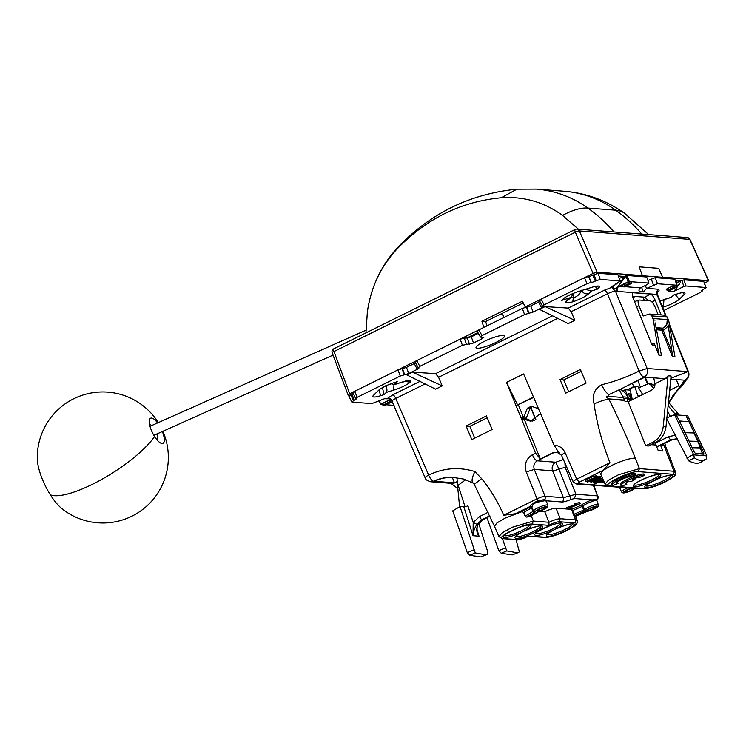 <?xml version="1.0" encoding="UTF-8"?>
<svg xmlns="http://www.w3.org/2000/svg" width="746" height="746" viewBox="0 0 746 746"><rect width="100%" height="100%" fill="white"/><g stroke="black" fill="none" stroke-linecap="round" stroke-linejoin="round"><path stroke-width="1.12" d="M545.102 306.569L539.461 309.357L568.247 323.587L574.821 320.342L545.102 306.569L568.2 308.089L571.194 311.707L574.821 320.342M617.958 274.789L620.206 281.055L617.958 274.789L598.124 273.269L592.856 275.153A3.273 0.606 157.6 0 1 588.827 276.421L591.28 282.38A3.273 0.606 -22.4 0 0 595.308 281.111L600.185 279.414L619.935 280.925L615.982 284.375L611.506 286.595L613.352 286.734L604.502 290.147L568.2 308.089M591.28 282.38L587.111 283.639L544.123 304.89L542.622 306.354L539.349 300.47M543.349 306.494L542.622 306.354M543.088 306.392L541.587 307.846L538.575 302.074L540.067 300.61M533.064 312.061L530.826 305.907L522.331 308.396L524.569 314.56L533.064 312.061L541.587 307.846M524.569 314.56L481.953 335.625L480.461 337.089L477.179 331.205M483.828 337.434L480.461 337.089M483.567 337.323L482.065 338.787L481.207 337.145M473.542 342.992L471.304 336.838L460.17 339.132L462.408 345.286L473.542 342.992L482.065 338.787M462.408 345.286L419.793 366.361L418.301 367.815L415.018 361.931M419.019 367.965L418.301 367.815M418.758 367.853L417.266 369.317L414.244 363.535L415.746 362.08M408.743 373.522L406.495 367.368L398.01 369.867L400.248 376.021L408.743 373.522L417.266 369.317M400.248 376.021L357.25 397.282L355.758 398.746L352.858 392.657M348.932 396.229L351.776 401.991L354.397 400.22A3.273 0.606 -22.4 0 0 356.159 398.868A3.273 0.606 -22.4 0 0 355.898 398.756L355.758 398.746M352.037 402.103L371.788 403.614L385.449 398.355L389.897 398.55L391.529 400.089L425.117 477.785A6.555 1.128 -23.2 0 1 428.652 475.109C443.534 467.928 458.939 466.735 474.876 471.547C471.537 478.531 471.192 482.448 473.831 483.296M412.491 372.133L406.85 374.921L435.636 389.151L442.21 385.906L412.491 372.133L435.589 373.653L438.583 377.271L442.21 385.906M503.252 335.42A15.396 2.863 -22.4 0 1 504.501 335.97A15.396 2.863 -22.4 0 1 493.833 343.412A15.396 2.863 -22.4 0 1 477.281 348.261A15.396 2.863 -22.4 0 1 476.032 347.711A15.396 2.863 -22.4 0 1 486.7 340.269A15.396 2.863 -22.4 0 1 503.252 335.42M393.981 384.805L393.646 390.111L386.297 392.433L384.05 394.625L382.456 387.64M379.108 389.841L380.581 395.716L384.05 394.625M380.581 395.716A12.813 2.378 -22.4 0 1 372.841 396.396A12.813 2.378 -22.4 0 1 373.587 395.184L378.595 390.298A12.813 2.378 -22.4 0 1 393.879 382.745L397.357 381.644L393.944 384.815L391.51 383.547M569.674 297.878L571.595 296.731L568.853 299.416L566.941 300.545L569.674 297.878L561.701 300.396L562.988 299.127A12.813 2.378 -22.4 0 1 578.271 291.574L591.718 287.341A12.813 2.378 -22.4 0 1 599.327 286.361A12.813 2.378 -22.4 0 1 598.712 287.872L597.415 289.131L595.187 286.399M585.489 289.299L591.392 291.033L597.415 289.131M631.787 398.457L630.23 388.778L634.725 386.559L638.007 386.81L642.707 394.522M546.314 501.088L546.753 500.827L544.72 499.466A3.273 3.021 -85.6 0 0 545.046 496.286C543.191 496.36 540.505 497.2 536.989 498.822L538.248 500.948L544.72 499.466L544.739 500.734L546.314 501.088M538.314 501.993L538.248 500.948C534.052 502.245 531.45 504.026 530.434 506.31A1.315 1.24 34.4 0 1 532.103 507.056C532.42 504.529 534.49 502.841 538.314 501.993L544.739 500.734M532.103 507.056A7.842 1.455 157.6 0 0 531.982 507.541A7.842 1.455 157.6 0 0 532.01 507.588L523.664 512.521L525.156 516.148L526.611 517.099L529.791 516.456M523.664 512.521L522.135 511.607L505.042 518.153L496.901 522.955L494.458 526.256L474.251 484.368L481.618 478.624C490.56 489.646 497.936 501.862 503.755 515.253L536.989 498.822L526.247 471.948L534.295 469.411L552.637 470.81A6.555 1.072 158.2 0 0 558.903 469.057L555.751 462.231L563.389 459.545M502.263 538.593L517.575 539.768A2.294 2.117 -85.6 0 0 518.61 539.563L502.263 538.593L498.943 536.616L502.226 532.747L512.39 527.208L533.334 521.072L531.217 515.682M559.174 521.724L560.255 518.722C557.663 518.796 553.905 519.981 548.991 522.275L544.767 511.728C549.681 509.425 553.439 508.24 556.04 508.175L571.455 509.359L575.595 519.897L577.18 520.596C577.618 525.352 575.101 525.324 568.21 529.819C560.06 534.192 552.161 536.719 544.524 537.409L544.524 537.409A2.294 2.117 -85.6 0 0 545.559 537.204C553.196 538.304 583.941 523.105 574.504 522.899L559.174 521.724C556.413 521.92 553 523.133 548.935 525.352L548.991 522.275L533.334 521.072L532.243 524.074C524.606 522.983 493.861 538.183 503.298 538.388M513.854 529.613A13.307 2.471 157.6 0 0 514.339 529.436A13.307 2.471 157.6 0 0 518.423 527.739M530.042 528.625A13.307 2.471 -22.4 0 1 525.482 530.509M632.841 399.399L632.002 398.681M638.25 396.732L634.725 386.559M655.324 479.874A13.307 2.471 157.6 0 0 655.809 479.697A13.307 2.471 157.6 0 0 659.884 477.99M648.265 477.104A13.307 2.471 -22.4 0 1 643.695 478.988M561.533 526.62A13.307 2.471 -22.4 0 1 556.973 528.504M545.345 527.608A13.307 2.471 157.6 0 0 545.83 527.431A13.307 2.471 157.6 0 0 549.914 525.725M546.333 501.2A9.148 1.697 157.6 0 0 546.753 500.827L561.831 501.974C563.827 502.011 566.969 501.144 571.25 499.382L569.674 495.969L575.94 494.234L574.383 498.524L592.287 499.895L592.324 501.48C594.758 500.062 596.222 499.745 596.735 500.529L597.014 499.233L592.287 499.895A9.148 1.697 157.6 0 0 581.498 505.098L571.622 509.369L575.455 516.297M620.97 487.11A7.842 1.455 157.6 0 0 620.383 487.614L619.926 487.026M620.383 487.614L619.814 487.987L618.676 486.933M651.099 444.663L656.023 445.045L658.242 450.649L662.812 450.994L660.63 445.399L663.996 445.651L673.955 471.267L639.425 468.628L618.481 474.764L608.316 480.293L605.034 484.163L608.354 486.14L609.389 485.935C599.952 485.73 630.696 470.53 638.334 471.631L639.425 468.628L635.284 458.091C629.699 458.221 621.651 460.758 611.133 465.7L603.281 470.288L609.958 462.753C602.031 442.592 596.753 422.991 594.105 403.94C600.595 401.012 605.538 399.455 608.923 399.269C618.098 417.359 626.882 436.97 635.284 458.091M619.478 389.701L621.381 389.85L624.588 392.228L628.85 398.233L631.582 398.439M640.516 395.604L637.811 395.399M634.883 473.318A13.102 2.434 157.6 0 0 620.793 477.44A13.102 2.434 157.6 0 0 611.711 483.772L612.205 484.965A13.102 2.434 -22.4 0 1 621.287 478.634A13.102 2.434 -22.4 0 1 635.368 474.503L636.002 474.559L635.517 473.365L634.883 473.318L635.368 474.503M617.203 482.214L618.042 483.436L617.418 483.389A8.187 1.52 -22.4 0 1 616.746 483.091A8.187 1.52 -22.4 0 1 622.425 479.137A8.187 1.52 -22.4 0 1 631.228 476.554L636.002 474.559M643.723 473.99A13.102 2.434 157.6 0 0 629.633 478.121A13.102 2.434 157.6 0 0 620.56 484.452L621.045 485.646A13.102 2.434 -22.4 0 1 630.128 479.305A13.102 2.434 -22.4 0 1 644.218 475.183L644.852 475.23L643.723 473.99L644.218 475.183M626.043 482.895L626.892 484.107L626.258 484.061A8.187 1.52 -22.4 0 1 625.596 483.772A8.187 1.52 -22.4 0 1 628.076 481.44L630.846 481.655L634.986 479.603L632.226 479.389A8.187 1.52 -22.4 0 1 640.077 477.235L644.852 475.23M544.767 511.728L539.377 511.318M576.164 483.949L577.693 483.66L579.194 482.205L576.723 479.184C573.525 480.881 572.527 481.851 573.721 482.103M533.502 397.077L517.584 404.947L533.642 397.404M518.405 404.938L523.58 417.685L521.109 417.984L506.506 382.4L517.584 404.947M532.131 406.514L530.117 408.398L527.347 408.221L523.58 417.685M527.347 408.221L531.357 406.234L538.491 408.733M530.742 406.094L531.357 406.234M540.514 413.443L530.798 421.276L524.242 419.317L540.337 458.939L553.569 452.393L558.651 452.346L554.157 445.297L523.599 373.951L506.506 382.4M545.009 507.457C544.711 508.875 542.174 510.133 537.39 511.215C537.679 509.788 540.216 508.539 545.009 507.457L545.317 507.541M653.729 377.802L654.979 383.789C655.016 386.726 653.832 388.862 651.417 390.214L633.056 399.296L630.109 399.875L626.929 398.569L623.591 398.308M626.929 398.569L645.728 445.791L652.629 442.378C658.793 439.058 662.345 433.715 663.269 426.348L666.019 426.563C665.05 433.93 661.478 439.263 655.305 442.583L648.414 445.996L645.728 445.791M633.065 399.296L628.244 401.674L625.036 401.432L624.439 400.089L608.745 398.886L624.588 400.471M633.018 488.322A4.513 0.839 -22.4 0 1 633.326 488.406A4.513 0.839 -22.4 0 1 630.482 490.56A4.513 0.839 -22.4 0 1 625.409 492.08A4.513 0.839 -22.4 0 1 625.036 491.828A4.513 0.839 -22.4 0 1 628.393 489.637A4.513 0.839 -22.4 0 1 633.018 488.322M587.839 510.656A4.513 0.839 -22.4 0 1 587.456 510.404A4.513 0.839 -22.4 0 1 590.823 508.222A4.513 0.839 -22.4 0 1 595.448 506.898A4.513 0.839 -22.4 0 1 595.756 506.982A4.513 0.839 -22.4 0 1 592.911 509.136A4.513 0.839 -22.4 0 1 587.839 510.656M596.735 500.529L598.348 504.65A7.768 1.445 157.6 0 0 592.445 505.564A7.768 1.445 157.6 0 0 584.612 509.546L586.197 510.385L574.812 515.551M593.816 485.301L597.453 495.876A3.273 3.021 94.4 0 1 597.014 499.233L596.679 500.333M558.25 452.179L554.091 452.533L537.325 460.823L555.751 462.231A6.555 6.043 94.4 0 0 552.637 470.81L563.389 497.685L569.674 495.969L558.903 469.057L565.198 467.36L564.936 463.061M521.109 417.984L535.572 453.204L532.383 454.78A6.555 2.219 -116.3 0 0 537.325 460.823C534.155 462.8 533.148 465.663 534.295 469.411L545.046 496.286L563.389 497.685A3.273 3.021 -85.6 0 1 561.831 501.974M605.034 484.163L600.549 473.803L603.281 470.288L579.194 482.205M656.023 445.045L655.417 442.537M590.487 481.366L591.653 482.075L600.782 477.561L600.297 476.368L598.031 476.974M596.446 476.228L597.77 476.33L598.255 477.524L595.961 477.226M593.909 476.041L585.33 480.275L585.824 481.468L595.364 477.3L594.87 476.107L593.909 476.041L594.394 477.226M596.082 475.659L596.707 476.862L596.213 475.668L594.926 476.237M599.803 478.55L600.185 477.72M593.546 482.438L594.348 484.042L603.411 480.405M597.387 481.44L595.541 482.019M602.442 478.177L600.689 478.736M643.919 488.583C651.556 489.674 682.301 474.475 672.864 474.269A2.294 2.117 -85.6 0 0 673.955 471.267L675.54 471.976C676.137 476.61 673.144 476.899 666.57 481.189C658.569 485.515 650.68 488.043 642.884 488.779L642.884 488.789A2.294 2.117 -85.6 0 0 643.919 488.583L609.389 485.935M545.559 537.204L528.019 536.132M578.57 504.082L578.71 504.417C578.849 503.82 577.74 504.054 575.362 505.107L574.383 503.792L579.661 502.506L580.155 503.699L569.002 508.315L571.492 508.502L570.186 509.145L566.839 508.893L578.821 504.184M566.839 508.893L566.345 507.7L574.812 504.837M531.973 507.513A1.315 1.287 -33.9 0 0 530.313 506.926L530.313 506.926A9.148 1.697 157.6 0 1 530.434 506.31L515.374 513.752L503.755 515.253M609.958 462.753L576.723 479.184L565.114 452.729A6.555 1.147 156.3 0 0 561.598 455.452L573.208 481.907M521.09 418.04L526.303 418.068L530.117 408.398M526.303 418.068L526.49 418.842L532.103 421.117M521.268 418.804L526.49 418.842M524.242 419.317L521.547 419.038M535.572 453.204L540.337 458.939M474.251 484.368L473.132 483.11M474.876 471.547L481.618 478.624M464.926 479.529L463.742 479.072L464.926 479.529M624.439 400.089L619.376 389.748M654.979 383.789L667.912 377.392L663.269 426.348M667.912 377.392L668.071 375.798L671.102 376.031L666.019 426.563M647.397 383.826L644.647 377.262M640.441 387.053L637.867 380.609M400.22 382.838L404.733 381.532M393.646 390.111C400.63 387.92 406.15 385.309 410.235 382.297L405.013 381.281M394.382 384.544L401.73 382.232C408.715 380.022 411.633 379.966 410.486 382.055L405.264 381.029M401.73 382.232L393.944 384.815M570.41 297.887L574.028 297.719C577.963 296.013 580.435 293.523 581.442 290.241C583.148 293.215 585.545 294.372 588.65 293.71L591.392 291.033M566.941 300.545C564.34 303.081 566.27 303.51 572.742 301.832L573.348 297.934L572.984 294.194M572.742 301.832L573.422 301.626L574.028 297.719L573.245 293.411M661.385 355.012L655.212 322.915M656.387 329.751L661.488 330.142A1.315 1.212 94.4 0 1 662.103 328.417L663.297 330.394L663.735 330.208L662.7 328.156L655.986 327.643M661.488 330.142L661.982 330.758L663.297 330.394L672.015 352.075L668.313 325.881L667.045 321.032C667.222 324.324 665.777 326.701 662.7 328.156L656.042 327.951M667.325 317.115L651.901 315.931L649.328 314.029L664.872 315.213L667.325 317.115L668.817 321.172L674.916 356.383L672.221 356.178L672.015 352.075M655.147 320.127L653.375 319.987L651.901 315.931M649.328 314.029L643.164 316.006L639.052 305.785C637.737 302.177 637.783 300.256 639.173 300.023L634.501 301.608M639.173 300.023L650.13 300.862C651.799 301.328 653.44 303.37 655.044 307.007L658.14 314.7M608.745 398.886L606.834 397.487L608.923 394.606C606.302 393.002 603.878 389.71 601.649 384.722C613.632 381.924 626.127 377.373 639.117 371.07C640.739 374.66 642.39 376.683 644.068 377.131L665.301 378.688L668.071 375.798M613.352 286.734L612.662 288.422L615.525 291.266C613.65 291.276 610.965 292.115 607.458 293.775L571.194 311.707M669.815 460.73L671.419 461.448L675.54 471.976M663.996 445.651L663.595 443.851M425.089 383.938L395.753 398.448C392.536 400.098 391.547 401.087 392.769 401.404M601.649 384.722C594.375 388.89 591.858 395.296 594.105 403.94M466.101 425.994L486.476 415.923L492.173 429.528L471.817 439.59L466.101 425.994L469.812 426.395L474.717 438.163M560.041 379.546L565.748 393.151L586.104 383.09L580.407 369.475L560.041 379.546L563.752 379.956L568.648 391.725M463.742 479.072L453.111 477.421C446.584 477.151 440.299 478.438 434.265 481.282L454.612 482.858L457.307 481.524M425.117 477.785C426.358 478.68 423.915 479.501 430.666 481.767L433.538 481.226C439.674 478.363 446.201 477.095 453.111 477.421M434.265 481.282L433.538 481.226C431.915 480.75 430.293 478.708 428.652 475.109L395.753 398.448A3.935 1.333 -116.3 0 0 392.788 394.82L387.295 398.495M430.666 481.767L451.778 483.38A6.555 6.043 -85.6 0 0 454.491 482.914L452.309 477.393M450.929 483.315L457.839 488.658M386.297 392.433C387.286 391.072 387.137 388.787 385.859 385.579M581.181 371.331L563.752 379.956M487.25 417.779L469.812 426.395M644.805 377.187L621.204 388.853L644.068 377.131A6.555 6.043 94.4 0 0 647.164 368.496L687.924 371.62L669.666 326.067M608.923 394.606L621.204 388.853M623.208 397.506L606.321 396.21M668.798 402.663L673.284 394.979L681.042 386.54L684.912 380.208A6.555 6.043 -85.6 0 0 687.924 371.62L670.887 378.25M673.284 394.979L679.559 387.584L684.604 380.19L670.794 379.117M647.966 383.686L645.234 377.15M676.324 379.537L679.559 387.584M678.851 385.785L669.666 390.326M535.675 419.709L530.676 407.465M530.844 407.279L535.87 419.578M571.595 296.731L573.087 293.476M615.804 283.909L615.982 284.375M612.662 288.422L616.215 288.693L625.95 276.197L622.677 279.666L621.782 277.372L623.031 276.757L627.05 275.488L646.642 276.99L648.983 283.2L646.642 276.99M618.574 282.324L622.677 279.666M673.097 347.17L672.752 343.878M661.096 314.924L655.165 300.19C653.561 296.563 651.92 294.511 650.251 294.045L633.373 292.749C631.983 292.982 631.946 294.903 633.261 298.512L651.239 343.188L653.207 345.65L654.298 345.696M632.533 296.246L644.88 297.188L648.498 300.731M654.149 345.724L654.195 343.412L658.923 355.161L653.375 319.987M661.068 353.996L661.618 355.366L658.923 355.161M621.222 286.38L619.161 286.222C617.25 287.424 616.672 289.15 617.408 291.416L616.215 288.693M621.577 285.364L622.574 286.585L624.132 286.865A1.315 1.315 0 0 0 624.812 286.734L630.799 283.75L628.654 283.583L627.656 282.352L620.98 285.942A1.315 1.212 -85.6 0 0 622.574 286.585L628.654 283.583L629.27 281.848L631.414 282.007A1.315 1.212 94.4 0 1 630.799 283.75L630.976 283.648M631.414 282.007L631.526 282.063A1.315 1.315 0 0 1 630.892 283.732L624.878 286.678M629.27 281.848L627.656 282.352M684.604 380.19L687.057 378.893A6.555 6.555 0 0 0 688.465 371.862A6.555 1.222 158.2 0 0 687.924 371.62M687.047 378.893L683.056 384.535A6.555 6.555 0 0 1 681.583 386.409L683.084 384.479M632.375 383.332L633.718 386.615L627.116 389.878M532.28 421.08L534.574 420.306M664.882 443.236L665.618 446.416L664.015 445.651M390.195 398.802L384.628 398.756M384.992 405.097L391.827 401.88M385.729 404.91L385.673 404.966A1.315 1.315 0 0 1 384.992 405.106L382.838 404.938A1.315 1.212 -85.6 0 0 383.435 404.826L382.437 403.595L381.84 404.173A1.315 1.212 -85.6 0 0 382.838 404.938A1.315 1.315 0 0 1 381.728 404.127M388.517 400.583L390.121 400.08L389.515 401.814L388.517 400.583L382.437 403.595M390.121 400.08L391.622 400.192M392.284 401.283A1.315 1.212 94.4 0 1 391.659 401.982L391.743 401.963A1.315 1.315 0 0 0 392.331 401.395M381.504 388.19L382.073 388.013M642.949 297.039L644.32 300.414M635.275 296.451L632.925 297.617M627.05 275.488L629.307 281.587L648.722 283.079L647.22 284.534L640.273 287.984C638.828 289.401 638.595 290.632 639.574 291.686L643.36 291.975L646.512 288.46L657.478 283.741L676.892 285.233L676.948 285.727M629.307 281.587L628.216 281.746L625.95 276.197M619.339 278.351L621.782 277.372M588.827 276.421L584.482 277.671L541.102 299.118L544.123 304.89M539.61 300.573L541.102 299.118M530.826 305.907L538.575 302.074M522.331 308.396L478.941 329.853L481.953 335.625M477.44 331.308L478.941 329.853M471.304 336.838L478.317 333.369M460.17 339.132L416.781 360.588L419.793 366.361M415.28 362.043L416.781 360.588M406.495 367.368L414.244 363.535M398.01 369.867L354.62 391.314L353.128 392.778M353.231 393.506A3.273 0.606 -22.4 0 1 351.944 394.261L349.203 396.34M381.915 404.444L380.712 404.118L390.755 399.324M380.964 404.369L379.182 400.891M394.037 405.376L386.092 404.761M676.249 282.678L678.646 281.718L679.503 284.012L676.93 286.399M619.161 286.222L628.216 281.746M639.005 290.091L639.154 291.136M669.134 290.315L667.931 290.912L673.918 291.369L679.503 284.012M683.914 279.834L703.748 281.354L705.819 287.499L685.984 285.979L683.914 279.834L678.646 281.718M677.163 285.354L674.813 279.144L655.23 277.643L648.06 280.468M663.856 310.495L700.606 292.32L701.958 290.847A3.273 0.606 157.6 0 1 701.697 290.735A3.273 0.606 157.6 0 1 703.459 289.383L706.089 287.62L703.748 281.354M674.626 285.317L676.781 285.485A1.315 1.212 94.4 0 1 676.165 287.219L670.178 290.213A1.315 1.315 0 0 1 669.498 290.343L667.94 290.063L666.943 288.833L666.337 289.42A1.315 1.212 -85.6 0 0 667.94 290.063L674.011 287.051L673.023 285.83L674.626 285.317L674.011 287.051L676.333 287.117M676.883 285.531A1.315 1.315 0 0 1 676.249 287.201L670.244 290.147M673.023 285.83L666.943 288.833M663.511 305.011L663.977 306.858A12.813 2.378 157.6 0 0 679.261 299.305L684.268 294.418A12.813 2.378 157.6 0 0 684.893 292.908A12.813 2.378 157.6 0 0 677.275 293.887L673.797 294.978L671.13 297.43L660.023 300.936M663.977 306.858L662.579 307.305M662.178 306.317L663.474 305.058L663.977 299.687M673.918 291.369L683.858 286.455L682.068 281.121M702.07 290.213L702.368 290.977L701.902 290.353M685.984 285.979L683.858 286.455M571.128 507.625L571.492 508.502M574.868 504.986L580.155 503.699M618.042 483.436L613.268 485.432A13.102 2.434 -22.4 0 1 612.205 484.965M626.892 484.107L622.117 486.112A13.102 2.434 -22.4 0 1 621.045 485.646M634.986 479.603L634.529 478.494M599.392 476.293L599.887 477.487L600.782 477.561M590.748 482L599.887 477.487M598.255 477.524L588.715 481.692L595.038 478.559L593.76 478.466L596.007 477.347M585.824 481.468L588.081 481.636L590.319 480.527L589.032 480.433L595.364 477.3M590.067 479.92L590.319 480.527M590.114 479.892L590.599 480.611L590.273 479.818M587.083 481.562L587.503 482.14L590.599 480.611M587.316 482.13L590.403 480.601M593.434 478.261L596.707 476.862M593.48 478.382L596.576 476.853M598.926 479.725L598.161 479.874M595.905 480.909L597.984 481.067L600.288 479.743L600.586 478.904L594.618 481.021L593.471 482.438L597.313 481.375L595.289 481.319M592.734 481.105L593.471 482.438M600.288 479.743L600.232 477.832M603.057 479.333C599.943 480.256 597.928 481.254 597.014 482.326L598.581 482.28L596.035 483.212L595.998 481.869M595.97 483.054L595.271 482.671L594.348 484.042M595.056 482.158L595.271 482.671M602.078 480.228L599.681 481.403L602.181 480.265M599.625 481.263L600.297 480.806M604.055 482.084L604.652 481.702L604.195 482.224M604.419 482.737L603.589 482.746C601.854 483.063 601.929 482.699 603.812 481.646L603.915 481.59M601.845 481.59L602.33 482.783L603.589 482.746M603.766 481.226L599.691 482.69L603.57 480.769M628.496 397.814L625.167 389.729L630.445 390.13M630.407 398.345L630.267 396.937L628.207 393.991L629.316 393.44L631.377 396.387L631.675 399.446M625.167 389.729L622.882 390.969M638.707 387.864L648.535 383.677L650.54 384.722L653.617 388.377M629.316 393.44L631.33 395.8L631.237 395.016M630.128 394.056L631.013 393.627M631.862 397.431L632.086 399.474M630.267 396.937L631.377 396.387M667.567 411.121L670.328 416.482M654.746 386.074L651.836 383.929L648.535 383.677M676.874 438.657L677.499 438.732M677.536 438.732L671.008 439.767L656.694 446.742M676.883 438.695L671.008 439.767A3.273 1.166 64 0 1 668.491 436.708L655.538 443.031M701.445 461.877C698.47 463.984 694.246 463.658 688.782 460.907L666.775 419.019M688.782 460.907L694.367 457.783C698.629 460.981 702.695 461.289 706.583 458.725L701.007 462.166M694.367 457.783L693.528 454.398L686.87 458.109M693.528 454.398L674.608 414.729L666.318 418.124M688.978 421.872L686.012 415.634L687.635 415.727L706.648 455.396L706.583 458.725M686.068 415.606L703.72 452.533L703.842 454.211L695.468 453.568L694.106 451.796L679.41 420.977L676.174 414.851L674.608 414.729M693.817 454.883L706.77 455.881M676.184 414.879L686.012 415.634M679.41 420.977L689.248 421.732L694.34 432.988L685.294 432.689M692.307 447.721L700.531 447.768L694.069 433.118M703.814 454.221L702.35 453.214L700.252 447.898M695.225 453.419L702.303 453.111M692.447 448.029L699.729 448.206M689.304 441.119L697.93 441.38M694.34 432.988L684.576 432.242M668.108 405.749L674.543 413.377L678.011 413.648L668.463 402.262M674.543 413.377L675.773 414.823M675.438 414.468L678.897 414.729L678.011 413.648M517.612 552.833L512.278 554.875L501.275 553.252L506.748 550.902L517.612 552.833L519.412 551.872L515.999 539.647M506.748 550.902L502.356 538.603M486.961 517.696L498.785 550.679L505.303 547.872M501.275 553.252L498.785 550.679M457.699 485.599L456.934 477.738M483.305 519.486A3.273 1.156 -117 0 1 483.128 519.654L478.177 524.335L482.895 519.692L489.945 516.092M477.617 532.383L479.044 536.16C476.489 532.635 476.107 528.727 477.888 524.429M465.588 479.79L457.55 485.711L459.685 507.578M458.175 485.236L465.01 506.711M475.258 552.907L486.122 554.837L480.788 556.889L469.784 555.257L475.258 552.907L460.03 506.553L463.844 506.842L473.02 535.693C473.029 532.364 474.325 528.588 476.927 524.354L482.037 519.626L482.895 519.692A3.273 1.156 -117 0 0 483.128 519.654L489.973 516.157M486.122 554.837L487.921 553.877L487.464 550.921L478.736 523.496M477.123 530.117L479.044 536.16L473.02 535.693L473.197 522.452L476.927 524.354M463.844 506.842A3.273 0.513 162.3 0 0 467.91 505.863L473.197 522.452L479.575 516.549L488.182 512.232M460.03 506.553L452.719 510.87L467.294 552.683L473.813 549.877M469.784 555.257L467.294 552.683M157.499 422.842A14.006 4.746 63.7 0 0 149.47 419.839A14.006 4.746 63.7 0 0 154.571 436.522A14.006 4.746 63.7 0 0 161.052 443.245A14.006 4.746 63.7 0 0 162.302 431.449M158.236 422.506A65.527 65.527 0 0 0 37.3 458.548A34.521 11.712 63.7 0 0 50.364 494.831A34.521 11.712 63.7 0 0 62.179 508.875A65.527 65.527 0 0 0 162.842 431.197M157.518 440.457A9.288 3.152 63.7 0 0 156.781 433.986M151.587 425.556A9.288 3.152 63.7 0 0 149.545 424.334M675.466 280.365L680.632 280.766M618.583 276.011L623.777 276.412M658.653 268.327L662.672 277.288L658.653 268.327L639.108 266.835L642.455 275.74L662.672 277.288M523.254 302.941L485.646 321.535L481.925 321.246L522.396 301.235L525.268 306.942L527.441 307.11M466.716 338.059L477.878 332.539M485.646 321.535L487.026 325.853M481.925 321.246L483.828 327.438L349.697 393.748L348.195 395.212L332.194 352.858A3.273 0.662 -20.4 0 1 333.966 351.534L349.697 393.748M622.033 276.281L622.397 277.064M675.941 280.058L677.321 283.014M676.846 281.997L676.137 282.352M704.616 283.275L708.7 280.776L690.003 239.475A3.273 3.273 0 0 0 687.225 237.554M576.882 229.106A3.273 3.021 94.4 0 1 576.919 229.115A3.273 3.273 0 0 0 575.185 229.442A3.273 1.11 63.7 0 1 575.408 229.395A3.273 3.021 94.4 0 1 576.882 229.106L687.271 237.554L689.752 239.382A3.273 0.559 -24.4 0 1 690.003 239.475M642.67 275.628L597.117 272.141L593.098 273.409L525.268 306.942M348.195 395.212L349.846 395.343M576.919 229.115A3.273 3.021 94.4 0 1 579.362 230.934L689.752 239.382L708.439 280.664L662.886 277.176M578.458 229.227L562.54 215.407C544.076 202.054 523.617 196.179 501.181 197.774C460.907 201.541 426.05 218.774 396.592 249.481C380.507 266.928 370.771 287.742 367.368 311.903L365.969 332.875L367.368 311.875A131.054 3.059 -172.4 0 0 367.368 311.903M552.553 315.828L435.589 373.653M419.942 381.392L392.788 394.82M573.422 301.626C580.975 298.876 586.058 296.237 588.65 293.71M499.018 314.924A21.951 4.075 -22.4 0 1 501.415 314.831A21.951 4.075 -22.4 0 1 503.196 315.614L503.97 317.479M557.7 318.374L438.583 377.271M526.611 517.099L534.378 512.651A1.315 0.737 -119.8 0 1 533.129 511.588L531.572 507.989A1.315 0.737 60.2 0 0 530.313 506.926L522.135 511.607M525.156 516.148L533.539 511.131A7.768 1.445 157.6 0 0 533.558 511.178L535.255 511.84L534.378 512.651M532.01 507.588L533.558 511.178M658.131 477.953A14.957 2.779 157.6 0 0 655.324 474.866A14.957 2.779 157.6 0 0 635.9 483.156A14.957 2.779 157.6 0 0 638.707 486.243A14.957 2.779 157.6 0 0 658.131 477.953M634.053 484.835A13.652 2.536 157.6 0 0 643.49 483.333A13.652 2.536 157.6 0 0 656.713 477.095A13.652 2.536 157.6 0 0 659.231 474.456M657.655 484.825A14.957 2.779 157.6 0 0 672.482 476.181A14.957 2.779 157.6 0 0 659.623 478.065A14.957 2.779 157.6 0 0 644.805 486.709A14.957 2.779 157.6 0 0 657.655 484.825M645.672 485.721A13.652 2.536 157.6 0 0 657.291 483.445A13.652 2.536 157.6 0 0 670.85 475.342M539.153 511.364A1.315 0.494 -108 0 0 539.255 511.355C549.709 506.776 547.592 507.289 547.9 505.21A7.768 1.445 157.6 0 0 540.169 506.832A7.768 1.445 157.6 0 0 533.539 511.131L531.898 507.383M518.162 527.814A14.957 2.779 157.6 0 0 503.336 536.449A14.957 2.779 157.6 0 0 516.185 534.565A14.957 2.779 157.6 0 0 531.012 525.93A14.957 2.779 157.6 0 0 518.162 527.814M504.203 535.469A13.652 2.536 157.6 0 0 515.822 533.185A13.652 2.536 157.6 0 0 529.39 525.091M517.687 534.677A14.957 2.779 157.6 0 0 520.494 537.763A14.957 2.779 157.6 0 0 539.908 529.473A14.957 2.779 157.6 0 0 537.101 526.396A14.957 2.779 157.6 0 0 517.687 534.677M515.831 536.355A13.652 2.536 157.6 0 0 525.277 534.863A13.652 2.536 157.6 0 0 538.491 528.616A13.652 2.536 157.6 0 0 541.009 525.977M549.643 525.799A14.957 2.779 157.6 0 0 534.826 534.444A14.957 2.779 157.6 0 0 547.676 532.56A14.957 2.779 157.6 0 0 562.503 523.916A14.957 2.779 157.6 0 0 549.643 525.799M535.693 533.455A13.652 2.536 157.6 0 0 547.312 531.18A13.652 2.536 157.6 0 0 560.88 523.077M549.177 532.672A14.957 2.779 157.6 0 0 551.984 535.759A14.957 2.779 157.6 0 0 571.399 527.469A14.957 2.779 157.6 0 0 568.592 524.382A14.957 2.779 157.6 0 0 549.177 532.672M547.322 534.35A13.652 2.536 157.6 0 0 556.768 532.849A13.652 2.536 157.6 0 0 569.981 526.611A13.652 2.536 157.6 0 0 572.499 523.972M548.935 525.352L532.243 524.074M537.325 512.148L539.255 511.355A1.315 0.494 -108 0 0 539.339 511.299A6.462 1.203 157.6 0 0 547.107 507.215A6.462 1.203 157.6 0 0 541.354 507.979A6.462 1.203 157.6 0 0 535.255 511.84M539.339 511.299L529.529 516.605M529.679 516.558L537.045 512.297M608.335 486.14L642.884 488.789M630.985 487.875L630.874 488.304A6.462 1.203 157.6 0 0 623.432 492.155A6.462 1.203 157.6 0 0 627.759 492.034A6.462 1.203 157.6 0 0 635.051 488.182M628.263 487.67A7.768 1.445 157.6 0 0 621.549 491.996L623.106 493.003L627.768 492.052L635.238 488.201M631.834 487.94L630.874 488.304M672.864 474.269L638.334 471.631M592.324 501.48A7.842 1.455 157.6 0 0 583.083 505.937A1.315 1.119 49.3 0 0 581.498 505.098L582.188 506.441L583.083 505.937L584.612 509.546L583.717 510.05L584.407 511.392M572.536 510.618L582.188 506.441L583.717 510.05L573.982 514.264M586.878 511.486A1.315 0.988 -99.9 0 0 587.093 511.476L587.093 511.476A1.315 0.988 -99.9 0 0 587.354 511.374A6.462 1.203 157.6 0 0 596.315 507.737A6.462 1.203 157.6 0 0 594.786 506.431A6.462 1.203 157.6 0 0 586.197 510.385M587.354 511.374L575.492 516.288M598.348 504.65C598.628 505.779 598.189 506.665 597.014 507.308L585.209 512.082M574.504 522.899A2.294 2.117 -85.6 0 0 575.595 519.897L560.255 518.722L556.04 508.175M574.383 498.524L571.25 499.382M518.61 539.563L525.725 537.269M528.494 535.898L525.454 537.4M628.104 397.254L622.891 396.853M652.629 442.378L655.305 442.583M566.876 467.49L565.198 467.36L575.94 494.234L597.453 495.876L593.359 485.264M577.693 483.66L607.095 485.916M553.569 452.393L559.659 452.962M565.114 452.729C562.792 447.964 559.146 445.493 554.157 445.297M532.383 454.78C526.042 458.734 524 464.45 526.247 471.948M604.502 290.147A3.935 1.333 -116.3 0 1 607.458 293.775L639.117 371.07L647.164 368.496L615.525 291.266L656.984 294.437L665.339 315.297M668.313 325.881L663.735 330.208M668.817 321.172L667.045 321.032M668.379 319.67L652.955 318.495M391.659 401.982L389.515 401.814L383.435 404.826L385.579 404.985L391.659 401.982M452.001 484.145L454.491 482.914M388.302 384.805L391.687 383.742M636.543 306.681L639.052 305.785M652.004 302.037L655.165 300.19M644.88 297.188L650.251 294.045M654.195 343.412L651.79 344.298M661.982 330.758L672.221 356.178M597.173 286.072L598.712 287.872M623.031 276.757L623.647 278.435M600.185 279.414L598.124 273.269M594.086 274.547L596.157 280.692M595.308 281.111L592.856 275.153M588.51 276.402L591.14 282.37M584.482 277.671L587.111 283.639M529.054 313.329L526.807 307.165M526.35 307.138L528.588 313.292M469.532 344.26L467.285 338.106M464.18 337.863L466.427 344.027M404.724 374.79L402.486 368.636M402.019 368.599L404.267 374.753M357.25 397.282L354.62 391.314M354.397 400.22L351.944 394.261M350.704 394.876L353.548 400.639M641.56 287.331L643.36 291.975M645.346 285.457L646.512 288.46M640.497 287.853L624.952 286.669M657.151 295.379L656.984 294.437A3.935 3.627 -85.6 0 1 658.839 289.262L646.745 288.338M389.776 399.632L391.184 399.744M679.876 281.111L680.455 282.818M468.758 337.845A21.951 4.075 -22.4 0 1 473.719 334.6M682.73 292.618L684.268 294.418M675.195 294.539L679.261 299.305M661.879 305.562L663.474 305.058M671.559 297.169L664.201 299.491M674.813 279.144L676.892 285.233M655.23 277.643L657.478 283.741M651.202 278.911L653.459 285.019M665.861 315.493L657.515 294.679L657.832 291.518L659.11 290.763L658.839 289.262M657.385 292.441L659.11 290.763M617.418 483.389L617.017 482.41M626.258 484.061L625.857 483.091M600.157 477.869L600.586 478.904M675.139 435.282L668.491 436.708M653.822 384.973L650.54 384.722M656.816 447.031L671.857 439.832A3.273 1.063 64.4 0 0 672.071 439.795A3.273 1.063 64.4 0 0 672.221 439.664M703.72 452.533L702.35 453.214M489.796 515.747L482.037 519.626A3.273 1.054 -116.6 0 1 479.575 516.549M50.364 494.831A65.527 18.296 -32.3 0 0 101.885 479.314A65.527 18.296 -32.3 0 0 154.571 436.522M564.004 191.237C585.983 192.981 606.134 200.292 624.467 213.188A131.054 44.266 -54.4 0 0 615.711 210.195A117.943 108.767 94.4 0 0 564.004 191.237L536.206 189.111A117.943 108.767 94.4 0 1 587.913 208.069L615.711 210.195A158.898 146.533 94.4 0 1 641.774 234.076M562.54 215.407A131.054 44.266 -54.4 0 1 587.913 208.069A158.898 146.533 94.4 0 1 613.977 231.95M593.098 273.409L575.334 232.202L333.966 351.534A3.273 1.11 63.7 0 1 333.807 348.774L575.185 229.442A3.273 1.11 63.7 0 0 575.334 232.202A3.273 0.718 156.7 0 1 579.362 230.934L597.117 272.141M334.04 348.736A3.273 1.11 63.7 0 0 333.807 348.774A3.273 3.273 0 0 0 332.194 352.858M501.181 197.774L516.913 189.195C470.325 193.792 430.778 213.039 398.252 246.945C381.383 264.933 371.088 286.576 367.368 311.875M396.592 249.481L398.252 246.945M501.517 313.684L503.196 315.614M633.932 484.63L636.152 483.044C642.642 477.981 661.021 472.964 659.427 474.503L659.175 474.223M645.551 485.525L645.57 485.898C644.143 485.711 648.824 483.11 659.604 478.102C669.992 474.363 670.887 475.482 671.055 475.389L670.803 475.118M547.9 505.21L546.314 501.144M529.334 524.858L529.585 525.137C529.418 525.221 528.522 524.102 518.134 527.842C507.355 532.849 502.673 535.451 504.1 535.637L504.082 535.264M540.953 525.753L541.214 526.023C542.799 524.485 524.419 529.501 517.938 534.574L515.71 536.15M560.824 522.853L561.076 523.123C560.908 523.216 560.013 522.097 549.625 525.837C538.845 530.844 534.164 533.446 535.591 533.632L535.572 533.259M572.443 523.739L572.695 524.018C574.289 522.48 555.91 527.497 549.42 532.56L547.2 534.145M573.198 481.888L576.22 483.949M498.943 536.616L494.449 526.238M517.575 539.768C516.502 540.626 525.734 537.773 525.613 537.372L528.271 536.066M621.549 491.996L619.814 487.987M576.21 483.949L618.732 487.203M544.524 537.409L528.084 536.15M585.237 512.092L575.502 516.307M557.048 451.955L561.598 455.452M406.701 380.898L401.301 382.493M597.994 496.137C598.217 498.673 597.742 500.109 596.548 500.435M577.18 520.596L575.408 516.064M473.113 483.1L464.534 479.445M624.132 286.865L621.987 286.706A1.315 1.315 0 0 1 620.877 285.895M665.6 446.378L671.419 461.448M681.583 386.409L677.172 390.811L668.854 402.728M379.071 400.919L380.702 404.267M688.465 371.862L669.33 324.137M669.498 290.343L667.344 290.175A1.315 1.315 0 0 1 666.234 289.373M660.061 301.03L663.772 299.752M600.81 479.025L600.316 477.832M656.834 447.096L672.071 439.795L677.722 438.723M478.177 524.335C475.752 528.485 478.046 533.502 477.664 532.532M153.853 435.338L333.033 355.115M149.993 426.302L365.988 330.198M536.206 189.111L516.913 189.195M624.467 213.188L648.694 234.608"/></g></svg>
